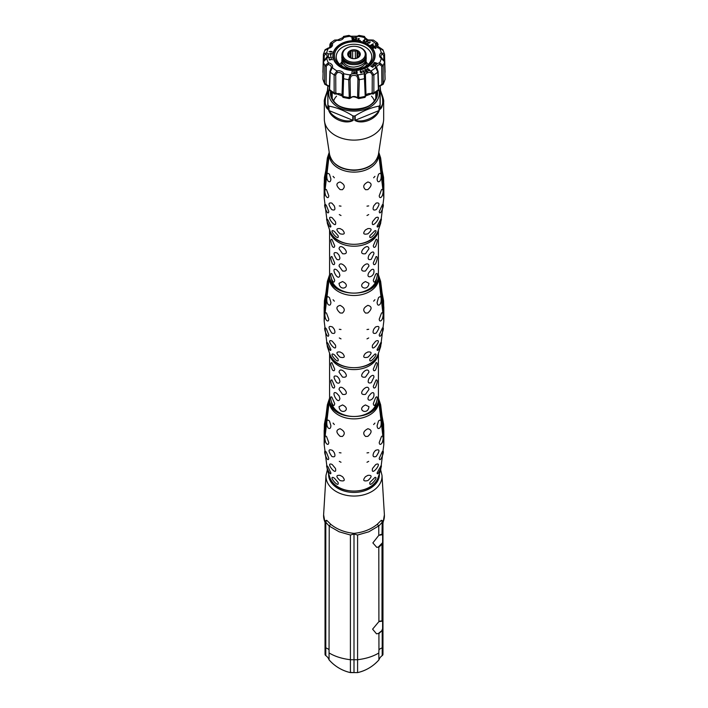 <?xml version="1.0" encoding="UTF-8"?>
<svg xmlns="http://www.w3.org/2000/svg" width="708" height="708" viewBox="0 0 708 708"><rect width="100%" height="100%" fill="white"/><g stroke="black" fill="none" stroke-linecap="round" stroke-linejoin="round"><path stroke-width="1.06" d="M325.034 521.61A1.743 1.23 180 0 1 326.777 520.371A1.743 0.717 117 0 0 325.795 522.274A1.743 0.814 0 0 1 325.034 521.61L325.034 654.165A1.743 1.743 0 0 0 325.795 655.608A8.726 8.726 0 0 1 329.061 659.847L329.574 660.422C335.026 666.352 341.637 670.334 349.407 672.37L354 672.6L354 534.018L350.416 535.018L339.159 531.797L329.229 526.062L325.795 522.274L325.795 647.9A8.726 4.062 180 0 1 329.052 649.864L329.061 659.847A8.726 8.726 0 0 0 325.795 655.608A1.743 1.743 0 0 1 325.034 654.165M329.247 525.894L330.778 524.309C336.946 529.345 344.69 532.372 354 533.381L354 534.018L357.584 535.018L368.841 531.797L378.753 525.894L378.78 535.337L382.966 534.62L380.709 534.443M378.753 525.894L377.222 524.309C371.054 529.345 363.31 532.372 354 533.381L354 672.6L350.416 672.6L350.416 659.723L357.584 659.723C365.956 658.714 373.019 656.475 378.789 653.015L378.939 659.847L378.426 660.422C372.974 666.352 366.363 670.334 358.593 672.37L357.584 672.6L357.584 535.018M329.211 653.015C334.981 656.475 342.044 658.714 350.416 659.723L350.416 535.018M329.229 526.062L329.052 649.864M350.416 672.6A32.276 25.382 -144.3 0 1 329.07 659.865M324.193 440.049A259.96 183.823 0 0 1 324.167 437.456L324.167 430.517L327.353 404.764L329.22 401.356A1.743 1.23 0 0 1 329.671 400.808A1.743 1.23 180 0 0 329.22 401.356A259.96 183.823 180 0 0 328.539 403.861L324.193 434.854A259.96 183.823 180 0 0 324.167 437.456A259.96 183.823 0 0 1 324.193 434.854A0.699 0.496 0 0 1 324.22 434.73A0.699 0.496 180 0 0 324.193 434.854L324.414 424.163L328.335 403.613A0.699 0.593 19.4 0 0 328.53 404.082M341.008 462.262L339.3 461.342L341.008 462.262M341.008 452.908L339.3 452.669L341.008 452.908M342.371 436.464L340.15 436.358C335.858 432.429 335.84 429.889 340.114 428.729C344.734 431.172 345.486 433.756 342.371 436.464M328.335 403.613L328.539 403.861A0.699 0.496 180 0 0 328.53 403.949A0.699 0.496 0 0 1 328.539 403.861A259.96 183.823 0 0 1 329.22 401.356L324.167 444.385L327.353 470.139L330.105 478.174A24.78 17.523 0 0 0 354 491.069A24.78 17.523 0 0 0 377.895 478.174C372.435 495.361 335.565 495.361 330.105 478.174M377.895 478.174L380.647 470.139L383.833 444.385L378.78 401.356A1.743 1.23 180 0 0 378.329 400.808A1.743 1.23 0 0 1 378.78 401.356L380.647 404.764L383.833 430.517L383.833 437.456A259.96 183.823 180 0 0 383.807 434.854A0.699 0.496 180 0 0 383.78 434.73A0.699 0.496 0 0 1 383.807 434.854L379.647 405.631M342.371 476.599L340.141 475.369C335.858 474.962 335.849 476.705 340.114 480.582C344.584 481.573 345.433 480.316 342.654 476.829L342.371 476.599M331.831 456.421C327.901 450.695 328.14 448.704 332.556 450.43L334.203 452.527C335.663 456.129 334.911 457.457 331.964 456.51L331.831 456.421M327.963 427.738C329.68 429.243 330.663 428.579 330.91 425.747L329.494 421.056C327.202 418.95 326.379 420.464 327.016 425.605L327.963 427.738M334.353 424.552L333.07 423.092L334.353 424.552M326.353 443.518C327.751 444.916 328.565 444.597 328.786 442.562L326.476 436.402C324.6 435.367 324.282 437.217 325.521 441.96L326.353 443.518M326.353 452.182L328.786 458.315C328.034 463.988 322.582 449.5 325.521 451.315L326.353 452.182M332.291 464.625L331.795 464.315C324.662 461.589 337.504 477.714 335.477 468.475L332.291 464.625M334.353 478.139L333.07 477.431C328.592 476.431 339.61 489.024 338.079 482.405L334.353 478.139M327.963 466.749L330.91 472.971C330.53 477.095 325.14 464.572 327.016 465.749L327.963 466.749M366.992 452.908L368.7 452.669L366.992 452.908M366.992 462.262L368.7 461.342L366.992 462.262M365.629 476.599L367.859 475.369C372.142 474.962 372.151 476.705 367.886 480.582C363.416 481.573 362.567 480.316 365.346 476.829L365.629 476.599M365.629 436.464L367.85 436.358C372.142 432.429 372.16 429.889 367.886 428.729C363.266 431.172 362.514 433.756 365.629 436.464M380.984 465.749L377.09 472.971C377.47 477.095 382.86 464.572 380.984 465.749M374.93 477.431C379.408 476.431 368.39 489.024 369.921 482.405L374.93 477.431M375.55 464.74L376.205 464.315C383.338 461.589 370.496 477.714 372.523 468.475L375.55 464.74M382.479 451.315L379.214 458.315C379.966 463.988 385.418 449.5 382.479 451.315M382.479 441.96L381.647 443.518C380.249 444.916 379.435 444.597 379.214 442.562L381.524 436.402C383.4 435.367 383.718 437.217 382.479 441.96M374.93 423.092L373.647 424.552L374.93 423.092M380.984 425.605L380.037 427.738C378.32 429.243 377.337 428.579 377.09 425.747L378.506 421.056C380.798 418.95 381.621 420.464 380.984 425.605M376.036 456.51L376.169 456.421C380.099 450.695 379.86 448.704 375.444 450.43L373.797 452.527C372.337 456.129 373.089 457.457 376.036 456.51M329.14 404.197L328.53 403.949A0.699 0.496 180 0 0 328.539 404.029M379.461 404.029A0.699 0.496 180 0 0 379.461 403.861A259.96 183.823 180 0 0 378.78 401.356A259.96 183.823 0 0 1 379.461 403.861L379.665 403.613A0.699 0.593 160.6 0 1 379.47 404.082M379.665 405.728L379.461 403.861A0.699 0.496 0 0 1 379.47 403.949L378.86 404.197M373.948 394.374C374.461 400.816 365.062 402.657 368.93 395.869L371.275 393.267C373.045 392.179 373.939 392.542 373.948 394.374M373.311 386.338L376.107 379.904C377.753 379.842 377.568 382.276 375.567 387.223C374.231 388.524 373.479 388.241 373.311 386.373L373.311 386.338M373.311 369.063L376.107 362.629C377.753 362.567 377.568 365.001 375.567 369.948C374.231 371.249 373.479 370.965 373.311 369.098L373.311 369.063M375.567 397.799L373.311 403.649C374.47 410.817 379.621 394.276 376.107 397.179L375.567 397.799M368.957 406.693C367.974 415.977 355.602 409.525 365.47 404.941L368.957 406.693M371.275 382.692L373.948 377.099C373.904 375.054 372.824 374.833 370.726 376.426L368.93 378.594C367.417 382.276 368.195 383.639 371.275 382.692M365.47 377.09L368.957 372.151C367.974 364.824 355.602 378.674 365.47 377.09M365.47 394.365L368.957 389.418C367.974 382.099 355.602 395.949 365.47 394.365M339.902 398.507C338.291 406.427 329.663 388.993 336.725 393.267L339.07 395.869L339.902 398.507M339.044 389.418C340.026 382.099 352.398 395.949 342.53 394.365L339.044 389.418M339.044 372.151C340.026 364.824 352.398 378.674 342.53 377.09L339.044 372.151M342.53 404.941L339.044 406.693C340.026 415.977 352.398 409.525 342.53 404.941M334.689 403.613L334.689 403.649C333.53 410.817 328.379 394.276 331.893 397.179L334.689 403.613M336.725 382.692C338.681 383.647 339.743 383.161 339.902 381.231L339.07 378.594L337.274 376.426C333.185 374.992 333.008 377.081 336.725 382.692M332.433 369.948C333.769 371.249 334.521 370.965 334.689 369.098L331.893 362.629C330.247 362.567 330.432 365.001 332.433 369.948M332.433 387.223C333.769 388.524 334.521 388.241 334.689 386.373L331.893 379.904C330.247 379.842 330.432 382.276 332.433 387.223M324.193 316.671A259.96 183.823 -0 0 1 324.167 314.078L324.167 307.139L327.353 281.386L329.22 277.978A1.743 1.23 -0 0 1 329.671 277.43A1.743 1.23 180 0 0 329.22 277.978A259.96 183.823 180 0 0 328.539 280.483L324.193 311.476A259.96 183.823 180 0 0 324.167 314.078A259.96 183.823 -0 0 1 324.193 311.476A0.699 0.496 -0 0 1 324.22 311.343A0.699 0.496 180 0 0 324.193 311.476L324.414 300.785L328.335 280.235A0.699 0.593 19.4 0 0 328.53 280.704M341.008 338.884L339.3 337.964L341.008 338.884M341.008 329.53L339.3 329.291L341.008 329.53M342.371 313.086L340.15 312.98C335.858 309.051 335.84 306.502 340.114 305.352C344.734 307.794 345.486 310.378 342.371 313.086M328.335 280.235L328.539 280.483A0.699 0.496 180 0 0 328.53 280.572A0.699 0.496 -0 0 1 328.539 280.483A259.96 183.823 -0 0 1 329.22 277.978L324.167 321.007L327.353 346.761L330.105 354.796A24.78 17.523 0 0 0 354 367.691A24.78 17.523 0 0 0 377.895 354.796C372.435 371.983 335.565 371.983 330.105 354.796M377.895 354.796L380.647 346.761L383.833 321.007L378.78 277.978A1.743 1.23 180 0 0 378.329 277.43A1.743 1.23 -0 0 1 378.78 277.978L380.647 281.386L383.833 307.139L383.833 314.078A259.96 183.823 180 0 0 383.807 311.476A0.699 0.496 180 0 0 383.78 311.343A0.699 0.496 -0 0 1 383.807 311.476L379.647 282.253M342.371 353.221L340.141 351.991C335.858 351.584 335.849 353.327 340.114 357.204C344.584 358.186 345.433 356.938 342.654 353.451L342.371 353.221M331.831 333.034C327.901 327.317 328.14 325.326 332.556 327.052L334.203 329.149C335.663 332.751 334.911 334.079 331.964 333.132L331.831 333.034M327.963 304.36C329.68 305.865 330.663 305.201 330.91 302.369L329.494 297.679C327.202 295.572 326.379 297.086 327.016 302.228L327.963 304.36M334.353 301.166L333.07 299.714L334.353 301.166M326.353 320.131C327.751 321.538 328.565 321.22 328.786 319.184L326.476 313.016C324.6 311.989 324.282 313.839 325.521 318.582L326.353 320.131M326.353 328.804L328.786 334.937C328.034 340.61 322.582 326.123 325.521 327.937L326.353 328.804M332.291 341.247L331.795 340.937C324.662 338.212 337.504 354.336 335.477 345.097L332.291 341.247M334.353 354.761L333.07 354.053C328.592 353.053 339.61 365.647 338.079 359.027L334.353 354.761M327.963 343.371L330.91 349.584C330.53 353.717 325.14 341.194 327.016 342.362L327.963 343.371M366.992 329.53L368.7 329.291L366.992 329.53M366.992 338.884L368.7 337.964L366.992 338.884M365.629 353.221L367.859 351.991C372.142 351.584 372.151 353.327 367.886 357.204C363.416 358.186 362.567 356.938 365.346 353.451L365.629 353.221M365.629 313.086L367.85 312.98C372.142 309.051 372.16 306.502 367.886 305.352C363.266 307.794 362.514 310.378 365.629 313.086M380.984 342.362L377.09 349.584C377.47 353.717 382.86 341.194 380.984 342.362M374.93 354.053C379.408 353.053 368.39 365.647 369.921 359.027L374.93 354.053M375.55 341.362L376.205 340.937C383.338 338.212 370.496 354.336 372.523 345.097L375.55 341.362M382.479 327.937L379.214 334.937C379.966 340.61 385.418 326.123 382.479 327.937M382.479 318.582L381.647 320.131C380.249 321.538 379.435 321.22 379.214 319.184L381.524 313.016C383.4 311.989 383.718 313.839 382.479 318.582M374.93 299.714L373.647 301.166L374.93 299.714M380.984 302.228L380.037 304.36C378.32 305.865 377.337 305.201 377.09 302.369L378.506 297.679C380.798 295.572 381.621 297.086 380.984 302.228M376.036 333.132L376.169 333.034C380.099 327.317 379.86 325.326 375.444 327.052L373.797 329.149C372.337 332.751 373.089 334.079 376.036 333.132M329.14 280.819L328.53 280.572A0.699 0.496 180 0 0 328.539 280.651M379.461 280.651A0.699 0.496 180 0 0 379.461 280.483A259.96 183.823 180 0 0 378.78 277.978A259.96 183.823 -0 0 1 379.461 280.483L379.665 280.235A0.699 0.593 160.6 0 1 379.47 280.704M379.665 282.35L379.461 280.483A0.699 0.496 -0 0 1 379.47 280.572L378.86 280.819M373.948 270.987C374.461 277.439 365.062 279.279 368.93 272.491L371.275 269.89C373.045 268.801 373.939 269.164 373.948 270.987M373.311 262.96L376.107 256.526C377.753 256.464 377.568 258.898 375.567 263.845C374.231 265.146 373.479 264.863 373.311 262.995L373.311 262.96M373.311 245.685L376.107 239.251C377.753 239.189 377.568 241.623 375.567 246.57C374.231 247.871 373.479 247.588 373.311 245.72L373.311 245.685M375.567 274.421L373.311 280.262C374.47 287.439 379.621 270.899 376.107 273.801L375.567 274.421M368.957 283.315C367.974 292.599 355.602 286.147 365.47 281.563L368.957 283.315M371.275 259.314L373.948 253.721C373.904 251.676 372.824 251.455 370.726 253.048L368.93 255.216C367.417 258.898 368.195 260.261 371.275 259.314M365.47 253.712L368.957 248.774C367.974 241.446 355.602 255.296 365.47 253.712M365.47 270.987L368.957 266.04C367.974 258.721 355.602 272.571 365.47 270.987M339.902 275.129C338.291 283.05 329.663 265.615 336.725 269.89L339.07 272.491L339.902 275.129M339.044 266.04C340.026 258.721 352.398 272.571 342.53 270.987L339.044 266.04M339.044 248.774C340.026 241.446 352.398 255.296 342.53 253.712L339.044 248.774M342.53 281.563L339.044 283.315C340.026 292.599 352.398 286.147 342.53 281.563M334.689 280.235L334.689 280.262C333.53 287.439 328.379 270.899 331.893 273.801L334.689 280.235M336.725 259.314C338.681 260.27 339.743 259.783 339.902 257.854L339.07 255.216L337.274 253.048C333.185 251.614 333.008 253.694 336.725 259.314M332.433 246.57C333.769 247.871 334.521 247.588 334.689 245.72L331.893 239.251C330.247 239.189 330.432 241.623 332.433 246.57M332.433 263.845C333.769 265.146 334.521 264.863 334.689 262.995L331.893 256.526C330.247 256.464 330.432 258.898 332.433 263.845M379.665 403.613L383.586 424.163L383.807 434.854A259.96 183.823 0 0 1 383.833 437.456A259.96 183.823 0 0 1 383.807 440.049M382.727 424.712L380.063 407.684M327.937 407.684L325.273 424.712M379.665 280.235L383.586 300.785L383.807 311.476A259.96 183.823 -0 0 1 383.833 314.078A259.96 183.823 -0 0 1 383.807 316.671M382.727 301.334L380.063 284.306M327.937 284.306L325.273 301.334M324.193 193.293A259.96 183.823 -0 0 1 324.167 190.7L324.167 183.761L327.353 158.008L329.22 154.601A1.743 1.23 180 0 1 329.503 154.185A1.743 1.23 180 0 0 329.22 154.601A259.96 183.823 180 0 0 328.539 157.105A0.699 0.496 180 0 0 328.539 157.273M327.937 160.928L325.114 177.956A0.699 0.522 -176.2 0 1 324.414 177.407L328.539 157.105A0.699 0.496 180 0 0 328.53 157.194L329.14 157.442M328.53 157.326A0.699 0.593 -160.6 0 1 328.335 156.857M324.423 187.7A0.699 0.46 3.4 0 0 324.414 187.735L324.193 188.098A259.96 183.823 -0 0 0 324.167 190.7A259.96 183.823 -0 0 1 324.193 188.098A0.699 0.496 -0 0 1 324.22 187.965A0.699 0.496 -0 0 0 324.193 188.098L324.414 177.407M379.461 157.273A0.699 0.496 180 0 0 379.461 157.105A259.96 183.823 180 0 0 378.78 154.601A1.743 1.23 180 0 0 378.497 154.185A1.743 1.23 180 0 1 378.78 154.601L380.647 158.008L383.833 183.761L383.833 190.7A259.96 183.823 -0 0 1 383.807 193.293M379.647 158.875L379.47 157.194A0.699 0.496 180 0 0 379.461 157.105L383.586 177.407L383.807 188.098A259.96 183.823 -0 0 1 383.833 190.7L383.833 197.629L380.647 223.383L377.895 231.419A24.78 17.523 180 0 1 354 244.313A24.78 17.523 180 0 1 330.105 231.419L327.353 223.383L324.167 197.629L329.22 154.601A259.96 183.823 180 0 0 328.539 157.105L324.414 187.717M383.586 187.735A0.699 0.46 176.6 0 0 383.586 187.717L379.665 158.919L383.807 188.098A0.699 0.496 -0 0 0 383.78 187.965A0.699 0.496 -0 0 1 383.807 188.098A259.96 183.823 -0 0 1 383.833 190.7M382.727 177.956L380.063 160.928M379.47 157.326A0.699 0.593 -19.4 0 0 379.665 156.857M328.353 158.875L328.53 157.194M324.414 187.735L328.335 158.973M341.008 206.152L339.3 205.913L341.008 206.152M341.008 215.506L339.3 214.577L341.008 215.506M342.371 229.843L340.141 228.613C335.858 228.206 335.849 229.95 340.114 233.826C344.584 234.808 345.433 233.56 342.654 230.073L342.371 229.843M379.665 158.973L379.461 157.105A259.96 183.823 180 0 0 378.78 154.601L383.833 197.629M342.371 189.709L340.15 189.602C335.858 185.673 335.84 183.124 340.114 181.974C344.734 184.416 345.486 186.992 342.371 189.709M331.831 203.09C328.131 202.311 328.087 204.47 331.698 209.559C334.831 210.816 335.672 209.55 334.203 205.771L331.831 203.09M327.963 219.993L330.91 226.206C330.53 230.339 325.14 217.816 327.016 218.984L327.963 219.993M334.353 231.383L333.07 230.675C328.592 229.675 339.61 242.269 338.079 235.64L334.353 231.383M332.291 217.869L331.795 217.56C324.662 214.834 337.504 230.958 335.477 221.719L332.291 217.869M326.353 205.426L328.786 211.559C328.034 217.232 322.582 202.745 325.521 204.559L326.353 205.426M326.353 196.753C327.751 198.16 328.565 197.842 328.786 195.797L326.476 189.638C324.6 188.602 324.282 190.461 325.521 195.204L326.353 196.753M334.353 177.788L333.07 176.336L334.353 177.788M327.963 180.983C329.68 182.487 330.663 181.823 330.91 178.991L329.494 174.301C327.202 172.194 326.379 173.708 327.016 178.85L327.963 180.983M366.992 215.506L368.7 214.577L366.992 215.506M366.992 206.152L368.7 205.913L366.992 206.152M365.629 189.709L367.85 189.602C372.142 185.673 372.16 183.124 367.886 181.974C363.266 184.416 362.514 186.992 365.629 189.709M365.629 229.843L367.859 228.613C372.142 228.206 372.151 229.95 367.886 233.826C363.416 234.808 362.567 233.56 365.346 230.073L365.629 229.843M380.984 178.85L380.037 180.983C378.32 182.487 377.337 181.823 377.09 178.991L378.506 174.301C380.798 172.194 381.621 173.708 380.984 178.85M374.93 176.336L373.647 177.788L374.93 176.336M382.479 195.204L381.647 196.753C380.249 198.16 379.435 197.842 379.214 195.797L381.524 189.638C383.4 188.602 383.718 190.461 382.479 195.204M382.479 204.559L379.214 211.559C379.966 217.232 385.418 202.745 382.479 204.559M375.55 217.984L376.205 217.56C383.338 214.834 370.496 230.958 372.523 221.719L375.55 217.984M374.93 230.675C379.408 229.675 368.39 242.269 369.921 235.64L374.93 230.675M380.984 218.984L377.09 226.206C377.47 230.339 382.86 217.816 380.984 218.984M376.036 203.178L376.169 203.09C379.869 202.311 379.913 204.47 376.302 209.559C373.169 210.816 372.328 209.55 373.797 205.771L376.036 203.178M329.317 89.288A25.302 17.886 0 0 0 353.336 111.112A25.302 17.886 0 0 0 378.683 89.288M327.937 89.385A0.876 0.619 0 0 0 327.831 89.677L327.937 105.014A29.665 20.974 0 0 0 328.707 105.97L329.016 106.138C336.911 107.545 344.849 110.775 352.814 115.847L353.221 115.979A29.665 20.974 0 0 0 354.779 115.979L355.186 115.847C363.089 110.811 371.019 107.572 378.984 106.138L379.293 105.97A29.665 20.974 0 0 0 380.063 105.014L380.169 86.137M327.831 104.678L327.831 86.137M380.444 91.005L383.665 101.864L380.063 109.404L380.063 105.014M378.984 106.138L378.984 110.563L355.186 120.28C362.815 122.838 374.762 117.944 378.984 110.563A0.876 0.619 0 0 0 379.293 110.351C376.391 119.112 362.248 124.865 354.779 120.36L354.779 115.979M353.221 115.979L353.221 120.36C345.743 124.882 331.609 119.094 328.707 110.351L328.707 105.97M327.937 105.014L327.937 109.404L324.335 101.864L327.556 91.005M327.831 85.942L327.397 91.288C327.441 90.951 323.521 100.288 324.335 101.864L324.335 119.139A29.665 20.974 0 0 0 324.512 121.387A29.665 20.974 0 0 0 354 140.113A29.665 20.974 0 0 0 383.488 121.387A29.665 20.974 0 0 0 383.665 119.139L383.665 101.864C384.329 100.527 381.187 92.084 380.559 91.164L380.169 85.942M380.169 104.678L380.169 89.677A0.876 0.619 0 0 0 380.063 89.385M380.063 109.404A0.876 0.619 180 0 0 380.169 109.112C383.568 107.173 383.559 97.403 380.169 89.677M328.707 110.351A0.876 0.619 0 0 0 329.016 110.563C333.238 117.962 345.203 122.829 352.814 120.28L352.814 115.847M327.831 89.677C324.432 97.412 324.441 107.173 327.831 109.112A0.876 0.619 180 0 0 327.937 109.404M366.063 59.392A12.124 8.576 180 0 1 366.125 60.286L366.125 65.34A12.124 8.576 180 0 1 366.089 66.048M341.911 66.048A12.124 8.576 180 0 1 341.875 65.34L341.875 60.286A12.124 8.576 180 0 1 341.937 59.392M366.125 60.286A12.124 8.576 180 0 1 354 68.862A12.124 8.576 180 0 1 341.875 60.286M354 63.428A12.124 8.576 0 0 0 366.125 54.852A12.124 8.576 0 0 0 354 46.285A12.124 8.576 0 0 0 341.875 54.852A12.124 8.576 0 0 0 354 63.428M348.787 55.879A5.407 3.823 0 0 0 350.141 57.534L352.637 58.56A5.407 3.823 0 0 0 354 58.684A6.284 4.443 0 0 0 359.443 52.02A6.284 4.443 0 0 0 348.557 52.02A6.284 4.443 0 0 0 354 58.684A5.407 3.823 0 0 0 355.363 58.56L355.363 51.153A5.407 3.823 0 0 0 354 51.029A5.407 3.823 0 0 0 352.637 51.153L350.973 50.702L350.141 52.18A5.407 3.823 0 0 0 348.787 53.835L347.955 54.41L348.787 55.879L348.787 53.835M354 62.198A11.257 7.956 0 0 0 365.257 54.242A11.257 7.956 0 0 0 354 46.285A11.257 7.956 0 0 0 342.743 54.242A11.257 7.956 0 0 0 354 62.198M350.141 57.534L350.141 52.18M352.637 58.56L352.637 51.153M355.363 58.56L357.859 57.534L357.859 52.18L357.027 50.702L355.363 51.153M357.859 57.534A5.407 3.823 0 0 0 359.213 55.879L359.213 53.835A5.407 3.823 0 0 0 357.859 52.18M359.213 55.879L360.045 54.41L359.213 53.835M350.973 58.109L350.973 50.702M357.027 58.109L357.027 50.702M332.964 56.835A21.116 14.93 180 0 1 333.238 55.348M374.762 55.348A21.116 14.93 180 0 1 375.036 56.835M372.594 64.897L373.505 64.304L374.93 65.154L374.346 65.871L372.585 64.826M367.266 69.411L367.859 68.233L367.452 69.322L368.806 69.225L369.726 70.136L368.611 70.703L369.408 70.101L367.027 68.968M362.832 71.561L362.567 70.756L364.567 71.968L362.832 71.561M356.699 70.853L357.23 73.136L355.69 71.835L356.779 71.455L356.699 70.853M372.815 67.233L370.788 66.295L372.081 66.357L371.78 65.49L372.32 66.41L373.55 66.623L372.426 66.587L372.815 67.233M356.363 39.94L355.106 39.701L355.867 38.25L356.726 38.303L356.363 39.94M359.806 40.533L360.266 40.356L359.806 40.533M369.611 42.887L367.664 43.161L370.311 41.914L369.611 42.887M372.93 47.551L372.488 46.436L373.727 45.878L374.983 46.507L373.001 47.64M364.779 40.533L364.806 41.338L363.974 41.675L364.107 41.091L363.177 40.772L365.018 39.303L363.531 40.683L364.779 40.533M328.99 58.295L328.547 57.065L328.875 57.578L332.07 57.33L328.901 57.746L328.99 58.295M330.972 51.295L332.512 52.047L329.087 51.693L330.972 51.295M364.558 42.666A21.116 14.93 180 0 1 375.116 55.596A21.116 14.93 180 0 1 354 70.526A21.116 14.93 180 0 1 332.884 55.596A21.116 14.93 180 0 1 364.558 42.666M330.317 53.454L332.105 53.604L331.291 53.72L331.167 54.436L328.601 53.711L330.937 54.242L331.025 53.693L330.317 53.64M330.857 56.233L330.627 55.127L330.857 56.233M329.583 59.224C329.68 60.003 330.317 59.826 331.486 58.693L332.043 59.569C332.99 57.498 328.273 61.72 329.388 59.1L329.415 59.968M373.452 48.197L375.709 47.409L375.638 48.374L375.603 47.648L373.452 48.197M375.629 47.684L375.833 48.303M375.532 48.215L375.603 47.648M372.532 44.409L373.178 45.082L371.85 45.852L370.585 45.277L373.284 43.737L372.709 44.285L373.178 45.082M367.434 41.701L365.54 42.055L367.983 40.745L367.434 41.701M359.23 38.595L358.664 39.374L359.036 40.391L358.46 39.524L357.478 40.161L358.407 39.338L358.062 38.427L358.584 39.179L359.248 38.843M352.265 40.02L351.947 38.232C353.788 38.002 354.513 38.586 354.133 39.975L353.133 38.391L352.956 40.002L352.885 38.4L352.195 38.409L352.265 40.02L352.195 38.409M352.319 71.535L351.876 73.198L352.319 71.535M354.522 71.951L353.469 72.986L354.266 73.066L354.221 72.588C353.292 71.712 353.469 71.499 354.752 71.951L354.637 72.844M354.266 73.251L354.221 72.588C353.292 71.712 353.469 71.499 354.752 71.951M360.31 72.154L360.593 70.862L361.983 72.57L360.31 72.154M366.355 70.623L366.355 70.473C367.01 71.65 366.806 71.729 365.744 70.712L364.832 70.234L365.169 69.464L366.266 69.658L366.355 70.473C367.01 71.65 366.806 71.729 365.744 70.712L365.682 71.207M367.107 71.101L366.204 71.543A1.221 0.522 61.5 0 1 366.948 73.074A4.168 2.947 -0 0 0 365.434 74.721L365.947 95.27A1.221 0.858 178.3 0 1 365.222 96.323L364.248 73.676A1.221 0.841 -161.3 0 1 365.434 74.721M374.452 62.428L376.683 63.083L373.62 63.543L375.948 63.702L374.036 62.985L376.054 63.552L376.355 63.145L374.452 62.428M357.027 76.314A1.221 0.628 126.7 0 1 357.912 74.871L359.31 79.641L358.699 98.598L364.992 97.403L365.222 96.323A31.462 22.249 -0 0 1 358.983 97.509A1.221 0.85 -178.9 0 1 357.602 96.854L357.938 79.048L357.027 76.314A4.168 2.947 -0 0 0 350.973 76.314L350.062 79.048L350.398 96.854L351.265 97.359A1.221 0.646 51.4 0 1 351.115 97.757C352.23 96.545 354.15 96.545 356.885 97.757L358.699 98.598M356.885 97.757A1.221 0.646 128.6 0 1 356.735 97.359L357.602 96.854M370.673 72.588L371.019 70.906L373.886 74.862L373.851 92.801L373.32 93.996L370.638 93.686L372.187 92.721L372.275 74.836L370.673 72.588A4.168 2.947 -0 0 0 367.647 72.765L366.948 73.074M373.32 93.996L378.037 90.659L378.408 89.58L377.824 72.083L375.656 67.632A1.221 0.832 -22.7 0 1 376.824 68.233M379.851 64.534L379.568 62.844L383.134 65.578L383.196 84.305L385.028 79.482L384.577 61.782L381.267 58.357A1.221 0.593 -56.1 0 1 381.939 58.206L384.594 61.614A1.221 0.876 178.4 0 1 384.577 61.782A31.028 21.939 -0 0 1 383.134 65.578A1.221 0.85 179.1 0 1 381.718 66.118L379.851 64.534A4.168 2.947 -0 0 0 376.656 67.446A4.168 2.947 -0 0 0 376.718 67.906M378.594 86.394L380.019 85.969L381.895 83.995L381.718 66.118M383.842 59.799L383.736 55.233L382.108 54.304A1.221 0.593 56.1 0 0 381.267 52.835L384.524 53.896L385.064 72.021A1.221 0.85 178.4 0 1 384.904 72.597M377.824 43.958A1.221 0.867 178.1 0 1 377.78 45.1L376.824 44.657A4.168 2.947 -0 0 0 376.656 45.551L382.948 49.755L384.594 54.392A1.221 0.85 178.4 0 1 383.736 55.233M365.461 38.418L365.434 38.17A1.221 0.841 -18.7 0 0 365.399 37.993L365.328 37.701M376.824 44.657A1.221 0.832 22.7 0 0 375.656 43.569L377.417 42.94L373.381 40.082L367.956 39.896L365.399 37.993A1.221 0.841 -18.7 0 0 364.248 37.524L364.443 36.427L359.036 35.4L357.912 36.32A1.221 0.628 -126.7 0 0 357.177 36.205L350.823 36.205A1.221 0.628 -53.3 0 0 350.088 36.32L348.964 35.4L343.548 36.427L343.752 37.524A1.221 0.841 -161.3 0 0 342.566 38.17L342.539 38.418M323.087 73.083L322.919 72.136A1.221 0.85 1.6 0 1 322.936 72.021L323.476 53.896L326.733 52.835A1.221 0.593 -56.1 0 0 325.892 54.304L324.264 55.233L324.158 59.799M342.672 37.701L336.981 40.285L334.636 40.073L330.574 42.94L332.344 43.569A1.221 0.832 157.3 0 0 331.176 44.657L330.22 45.1A1.221 0.867 -178.1 0 1 329.893 44.489L329.795 47.498M325.892 58.587A1.221 0.593 56.1 0 1 326.061 58.206A1.221 0.593 56.1 0 1 326.733 58.357L323.423 61.782L322.936 79.066A31.462 22.249 -0 0 0 324.6 83.473L324.866 65.578L328.432 62.844L328.149 64.534L326.282 66.118L326.105 83.995L327.981 85.969L324.804 84.305L324.6 83.473A1.221 0.841 0.8 0 0 326.105 83.995M331.176 68.233A1.221 0.832 22.7 0 1 332.344 67.632L330.176 72.083L329.592 89.58L329.972 90.668L334.68 93.996L334.149 92.801L334.114 74.862L336.981 70.906L337.327 72.588L335.725 74.836L335.813 92.721L337.256 94.076L342.168 96.049M350.062 79.048A1.221 0.85 179 0 1 348.69 79.641A31.028 21.939 -0 0 1 343.318 78.623A1.221 0.85 -178.4 0 1 342.539 77.623L342.566 74.721A1.221 0.841 161.3 0 1 343.752 73.676L343.008 97.403L349.301 98.598L348.69 79.641L350.088 74.871A1.221 0.628 53.3 0 1 350.973 76.314M350.398 96.854A1.221 0.85 178.9 0 1 349.017 97.509A31.462 22.249 -0 0 1 342.778 96.323A1.221 0.858 -178.3 0 1 342.053 95.27L342.486 79.747M331.025 53.693L330.937 54.242M330.919 51.463L329.335 51.666L332.256 52.056L330.919 51.463M330.618 56.233L330.627 55.127M328.946 58.295L328.901 57.746M330.344 59.95L331.238 59.03M331.486 58.941L332.264 59.906M363.885 41.639L364.222 40.922M364.045 40.294L365.018 39.303M364.222 41.17L364.549 40.453M375.709 47.657L375.833 48.551M375.532 48.463L375.603 47.887L375.532 48.463M374.647 46.454C373.089 46.038 372.62 46.25 373.222 47.091L374.647 46.666M372.585 46.843L373.222 47.321M374.311 46.091L374.824 46.578M370.753 45.418L371.682 45.719L372.523 44.4L370.93 45.303L371.682 45.967M373.178 45.33L372.709 44.285M372.992 45.197L372.523 44.4M369.266 43.144L370.027 42.046M369.426 42.772L370.054 41.905L367.903 43.135L369.426 42.772M367.682 43.276L368.859 42.011M366.859 42.197L367.7 40.878M367.231 41.604L367.726 40.737L365.779 42.038L367.231 41.604M365.549 42.17L366.832 40.675M358.938 40.383L358.664 39.374M358.31 38.71L358.584 39.179M358.584 39.427L359.23 38.843M356.46 38.462L355.505 38.63L355.354 39.683L356.301 39.648L356.46 38.462L356.301 39.648M355.124 39.816L355.54 38.524M353.77 38.48L354.124 39.975M353.186 39.993L353.133 38.391M371.78 65.738L372.32 66.41M372.718 67.313L372.426 66.587M351.903 73.198L352.088 71.517M354.266 73.313L354.221 72.827L354.266 73.313M356.929 71.083L357.204 73.136M355.69 72.083L356.779 71.703M356.788 71.862L355.929 72.092L356.071 73.145L356.974 72.986L356.779 71.455M356.788 71.614L355.929 71.853L356.071 72.897M360.39 71.588L360.974 73.039M360.531 72.101L361.726 72.535L360.381 71.446L360.531 72.101M360.16 71.597L360.469 71.145M361.16 71.234L361.974 72.667M362.806 70.88L363.523 72.34M363.054 71.499L364.31 71.942L362.788 70.738L363.054 71.499M363.638 70.676L364.558 72.074M365.08 70.251L366.275 70.136L365.08 70.251M365.965 71.181L366.894 71.092L365.965 71.181M366.116 69.773L366.487 70.234M367.266 69.658L367.859 68.481M367.302 69.092L367.443 69.561M369.558 70.225L368.806 69.225M374.284 65.844L374.62 65.304M374.284 65.64C374.231 64.525 373.789 64.313 372.974 65.003L374.284 65.64M374.311 65.862L374.691 65.419M372.594 64.959L373.045 64.508M375.762 64.18L375.948 63.702M376.054 63.8L376.355 63.145M334.636 40.073L337.238 39.949M323.512 61.286A1.221 0.876 1.6 0 0 323.406 61.614L322.919 78.907A1.221 0.876 -178.4 0 0 322.936 79.066L324.804 84.314M337.256 94.076L334.68 93.996M331.176 44.657A4.168 2.947 -0 0 1 331.344 45.551L328.432 48.348L324.866 50.463M328.229 48.011L325.043 49.755L323.406 54.392A1.221 0.85 -178.4 0 1 323.423 54.268M383.134 50.463L379.771 48.011M377.417 42.94L378.205 47.498M366.204 71.543A5.39 3.805 -0 0 0 364.248 73.676A27.541 19.479 -0 0 1 357.912 74.871A5.39 3.805 -0 0 0 350.088 74.871A27.541 19.479 -0 0 1 343.752 73.676A5.39 3.805 -0 0 0 336.981 70.906A27.541 19.479 -0 0 1 332.344 67.632A5.39 3.805 -0 0 0 328.432 62.844A27.541 19.479 -0 0 1 326.733 58.357A5.39 3.805 -0 0 0 326.733 52.835A27.541 19.479 -0 0 1 328.432 48.348A5.39 3.805 -0 0 0 332.344 43.569A27.541 19.479 -0 0 1 336.981 40.285A5.39 3.805 -0 0 0 343.752 37.524A27.541 19.479 -0 0 1 350.088 36.32A5.39 3.805 -0 0 0 357.912 36.32A27.541 19.479 -0 0 1 364.248 37.524A5.39 3.805 -0 0 0 371.019 40.285A27.541 19.479 -0 0 1 375.656 43.569A5.39 3.805 -0 0 0 379.568 48.348A27.541 19.479 -0 0 1 381.267 52.835A5.39 3.805 -0 0 0 381.267 58.357A27.541 19.479 -0 0 1 379.568 62.844A5.39 3.805 -0 0 0 375.656 67.632A27.541 19.479 -0 0 1 371.019 70.906A5.39 3.805 -0 0 0 367.107 71.145L367.647 72.765M333.238 58.313A20.762 14.682 180 0 1 333.238 58.065L333.238 55.596A20.762 14.682 180 0 1 354 40.914A20.762 14.682 180 0 1 374.762 55.596A20.762 14.682 180 0 1 359.372 69.782A20.762 14.682 180 0 1 336.017 62.941A20.762 14.682 180 0 1 333.238 55.596M374.762 55.596L374.762 58.065A20.762 14.682 180 0 1 374.762 58.313M370.904 48.693A19.523 13.806 0 0 0 337.096 48.693A19.523 13.806 0 0 0 354 69.402A19.523 13.806 0 0 0 370.904 48.693M338.601 63.118A17.78 12.567 0 0 0 354 69.402A17.78 12.567 0 0 0 371.78 56.835A17.78 12.567 0 0 0 369.399 50.542A17.78 12.567 0 0 0 349.398 44.693A17.78 12.567 0 0 0 336.22 56.835A17.78 12.567 0 0 0 338.601 63.118M382.966 522.292A30.417 21.506 0 0 0 384.391 514.796L382.966 523.247M378.771 526.062L382.205 522.274A1.743 0.717 63 0 0 381.223 520.371A1.743 1.23 -0 0 1 382.966 521.61L382.966 628.571M382.205 655.608L382.205 630.385L382.966 628.739L382.966 654.165A1.743 1.743 0 0 1 382.205 655.608A8.726 8.726 0 0 0 378.939 659.847A8.726 8.726 0 0 1 382.205 655.608A1.743 1.743 0 0 0 382.966 654.165M382.966 644.183L382.966 647.227A1.743 0.814 -0 0 1 382.205 647.9A8.726 4.062 0 0 0 378.948 649.864L378.789 653.015M378.922 633.598L378.346 633.51L382.205 630.385L378.922 633.598L378.948 649.864M378.798 547.275L378.267 547.134L382.966 542.275L382.205 543.921L378.798 547.275L378.904 621.597L382.966 621.084L379.267 621.235M378.337 622.288L372.603 629.155L376.506 633.819L378.346 633.51M378.258 536.027L372.868 542.903L376.753 547.346L378.267 547.134M382.966 521.61A1.743 0.814 180 0 1 382.205 522.274L382.01 534.522M357.584 672.6L354 672.6L357.584 672.6A32.276 25.382 -35.7 0 0 378.93 659.865M382.01 630.102L382.612 628.669L382.612 621.403M382.01 543.638L382.01 620.987M382.966 542.275L382.966 541.425M382.966 537L382.966 535.275M326.777 520.371L330.778 524.309M325.795 655.608L325.795 647.9A1.743 0.814 180 0 1 325.034 647.227M327.308 470.006L325.999 475.387A28.028 19.815 0 0 0 354 496.051A28.028 19.815 0 0 0 382.001 475.387L384.391 514.796M325.999 475.387L323.609 514.796A30.417 21.506 0 0 0 325.034 522.292M379.399 474.033A25.408 17.966 180 0 1 354 492.432A25.408 17.966 180 0 1 328.601 474.033M328.53 403.949L324.414 434.473A0.699 0.46 -176.6 0 1 324.423 434.455M378.426 398.436A24.78 17.523 180 0 1 378.78 401.356A24.78 17.523 180 0 1 354 418.879A24.78 17.523 180 0 1 329.22 401.356A24.78 17.523 180 0 1 329.574 398.436M383.586 434.491A0.699 0.46 -3.4 0 0 383.586 434.473L379.47 403.949M376.435 402.799A22.683 16.036 180 0 1 354 416.481A22.683 16.036 180 0 1 331.565 402.799M329.636 353.566A24.426 17.275 0 0 0 354 369.594A24.426 17.275 0 0 0 378.364 353.566M378.426 353.398L378.426 399.206A24.426 17.275 180 0 1 354 416.481A24.426 17.275 180 0 1 329.574 399.206L329.574 353.398M378.426 275.058A24.78 17.523 180 0 1 378.78 277.978A24.78 17.523 180 0 1 354 295.501A24.78 17.523 180 0 1 329.22 277.978A24.78 17.523 180 0 1 329.574 275.058M383.586 311.113A0.699 0.46 -3.4 0 0 383.586 311.095L379.47 280.572M376.435 279.421A22.683 16.036 180 0 1 354 293.103A22.683 16.036 180 0 1 331.565 279.421M329.636 230.189A24.426 17.275 0 0 0 354 246.216A24.426 17.275 0 0 0 378.364 230.189M378.426 230.02L378.426 275.828A24.426 17.275 180 0 1 354 293.103A24.426 17.275 180 0 1 329.574 275.828L329.574 230.02M383.586 424.163A0.699 0.522 176.2 0 1 382.886 424.712M324.414 424.163A0.699 0.522 3.8 0 0 325.114 424.712M383.586 300.785A0.699 0.522 176.2 0 1 382.886 301.334M324.414 300.785A0.699 0.522 3.8 0 0 325.114 301.334M378.674 153.008A24.78 17.523 180 0 1 378.78 154.601A24.78 17.523 0 0 1 354 172.124A24.78 17.523 0 0 1 329.22 154.601A24.78 17.523 180 0 1 329.326 153.008M382.886 177.956A0.699 0.522 -3.8 0 0 383.586 177.407M379.293 110.351L379.293 105.97M330.618 91.217A23.559 16.656 0 0 0 354 109.882A23.559 16.656 0 0 0 377.382 91.217M383.488 121.387L378.453 154.441A24.594 17.39 180 0 1 354 169.973A24.594 17.39 180 0 1 329.547 154.441L324.512 121.387M331.486 91.898A22.683 16.036 0 0 0 331.317 93.845A22.683 16.036 0 0 0 354 109.882A22.683 16.036 0 0 0 376.683 93.845A22.683 16.036 0 0 0 376.514 91.898M353.221 120.36A0.876 0.619 180 0 1 352.814 120.28L329.016 110.563L329.016 106.138M354.779 120.36A0.876 0.619 180 0 0 355.186 120.28L355.186 115.847M364.956 58.534A11.257 7.956 180 0 1 354 64.667A11.257 7.956 180 0 1 343.044 58.534M366.125 54.852L366.125 56.091A12.124 8.576 180 0 1 354 64.667A12.124 8.576 180 0 1 341.875 56.091L341.875 54.852M357.938 79.048A1.221 0.85 -179 0 0 359.31 79.641A31.028 21.939 -0 0 0 364.682 78.623A1.221 0.85 178.4 0 0 365.487 77.791L365.328 75.676M356.735 97.359A3.655 2.584 -0 0 0 351.265 97.359M372.275 74.836A1.221 0.841 180 0 0 373.886 74.862A31.028 21.939 -0 0 0 377.824 72.083A1.221 0.867 178.1 0 0 378.107 71.508L378.683 89.004A1.221 0.867 178.1 0 1 378.408 89.58A31.462 22.249 -0 0 1 373.851 92.801A1.221 0.841 -179.9 0 1 372.187 92.721M370.638 93.686A3.655 2.584 -0 0 0 366.001 95.359M381.895 83.995A1.221 0.841 179.2 0 0 383.4 83.473A31.462 22.249 -0 0 0 385.064 79.066A1.221 0.876 178.4 0 0 385.081 78.907L385.028 79.464M380.09 85.588A3.655 2.584 -0 0 0 378.585 86.075M382.108 54.304A4.168 2.947 -0 0 0 380.807 56.498L381.939 58.206M325.892 54.304A4.168 2.947 -0 0 1 327.193 56.498L323.406 61.614A1.221 0.876 1.6 0 0 323.423 61.782A31.028 21.939 -0 0 0 324.866 65.578A1.221 0.85 0.9 0 0 326.282 66.118M330.22 70.95A1.221 0.867 1.9 0 0 330.176 72.083A31.028 21.939 -0 0 0 334.114 74.862A1.221 0.841 180 0 0 335.725 74.836M329.972 90.668L329.317 89.004A1.221 0.867 1.9 0 0 329.592 89.58A31.462 22.249 -0 0 0 334.149 92.801A1.221 0.841 179.9 0 0 335.813 92.721M329.415 86.075A3.655 2.584 -0 0 0 327.91 85.588M331.282 67.906A4.168 2.947 -0 0 0 331.344 67.446A4.168 2.947 -0 0 0 328.149 64.534M342.566 74.721A4.168 2.947 -0 0 0 337.327 72.588M341.999 95.359A3.655 2.584 -0 0 0 337.362 93.686M324.264 55.233A1.221 0.85 -178.4 0 1 323.406 54.392L322.919 72.136A1.221 0.85 1.6 0 0 323.096 72.597M384.488 61.286A1.221 0.876 178.4 0 1 384.594 61.614L385.081 78.907M384.577 54.268A1.221 0.85 178.4 0 1 384.594 54.392L384.913 73.083M377.78 70.95A1.221 0.867 178.1 0 1 378.107 71.508L376.656 67.446M365.461 77.623A1.221 0.85 178.4 0 1 365.487 77.791L366.001 95.5L364.983 97.403M336.548 96.146A20.939 14.806 0 0 0 333.663 100.81M374.337 100.81A20.939 14.806 0 0 0 371.452 96.146M381.223 520.371L377.222 524.309M382.612 542.204L382.612 534.938M323.609 514.796L325.034 522.646M382.001 475.387L380.692 470.006M324.928 436.305L324.255 436.836M324.167 437.456L324.167 444.385M383.072 436.305L383.745 436.836M383.833 437.456L383.833 444.385M378.426 399.206C379.577 422.26 328.424 422.26 329.574 399.206M324.928 312.927L324.255 313.458M328.53 280.572L324.414 311.095M324.167 314.078L324.167 321.007M383.072 312.927L383.745 313.458M383.833 314.078L383.833 321.007M378.426 275.828C379.577 298.882 328.424 298.882 329.574 275.828M380.647 404.764L378.426 398.135M329.574 398.135L327.353 404.764M380.647 281.386L378.426 274.757M329.574 274.757L327.353 281.386M327.353 158.008L329.22 152.326M380.647 158.008L378.78 152.326M379.47 157.194L378.86 157.442M324.255 190.08L324.928 189.549M324.167 190.7L324.167 197.629M377.895 231.419C372.435 248.605 335.565 248.605 330.105 231.419M383.072 189.549L383.745 190.08M331.317 93.845C329.654 114.13 378.346 114.13 376.683 93.845M378.453 154.441C375.718 164.371 367.567 169.672 354 170.363C340.433 169.672 332.282 164.371 329.547 154.441M366.125 61.915L368.151 64.437M341.875 61.915L339.849 64.437M366.125 56.091C366.744 67.525 341.256 67.525 341.875 56.091M322.919 78.907L322.972 79.464M330.583 42.94L329.893 44.489M343.557 36.427L342.513 38.214M357.177 36.205L359.036 35.4M350.823 36.205L348.964 35.4M370.762 39.949L373.364 40.082M365.487 38.214L364.443 36.427M378.683 89.004L378.028 90.668M380.019 85.969L383.196 84.305M365.886 95.801L370.744 94.076M349.301 98.598L351.115 97.757M343.017 97.403L341.999 95.5L342.672 75.685M329.317 89.004L329.893 71.508L331.344 67.446M329.406 86.394L327.981 85.969M341.902 56.684L341.787 57.941C343.168 64.003 347.239 67.056 354 67.092C362.115 66.03 366.186 62.985 366.213 57.941L366.098 56.684M375.806 98.164L375.806 92.412M332.194 98.164L332.194 92.412M378.833 621.792L380.913 620.898M378.745 535.487L380.922 534.434"/></g></svg>
